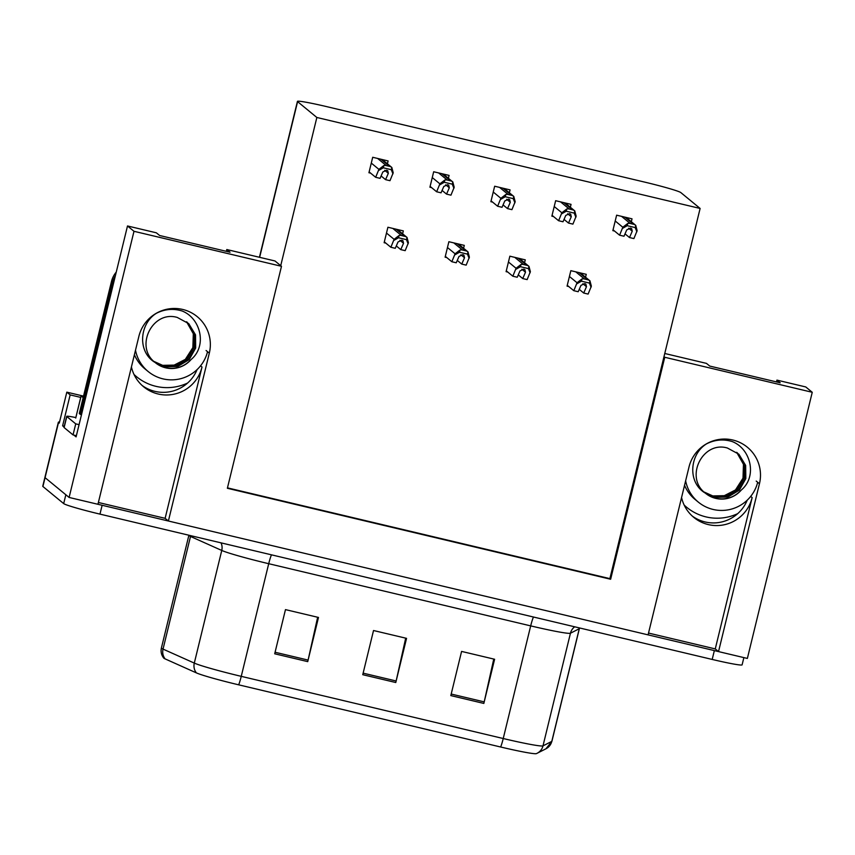 <?xml version="1.0" encoding="UTF-8"?>
<svg xmlns="http://www.w3.org/2000/svg" width="855" height="855" viewBox="0 0 855 855"><rect width="100%" height="100%" fill="white"/><g stroke="black" fill="none" stroke-linecap="round" stroke-linejoin="round"><path stroke-width="1.28" d="M197.099 369.584A36.423 36.145 -50.6 0 1 142.069 385.434M131.424 366.966A36.423 36.145 129.4 0 0 202.004 367.03L200.54 365.822M747.238 500.164A36.423 36.145 -50.6 0 1 692.208 516.014M681.563 497.546A36.423 36.145 129.4 0 0 752.144 497.61L750.679 496.402M664.752 357.272L663.993 356.653L700.117 208.449L680.869 192.61A34.147 1.849 13.7 0 0 644.574 182.083L327.347 106.79A34.147 1.849 13.7 0 0 297.433 101.382A34.147 1.849 13.7 0 0 297.593 101.638L316.852 117.477L280.718 265.681L275 260.967L226.789 249.532L230.048 252.214L159.607 235.488L156.337 232.806L127.502 225.966L133.989 231.299L281.487 266.3L227.366 488.28L610.641 579.252L664.752 357.272L812.25 392.285L747.366 658.436L718.531 651.596L759.454 483.727A36.423 36.145 129.4 0 0 732.842 440.026A36.423 36.145 129.4 0 0 689.002 467.012L648.079 634.87L168.392 521.016L209.315 353.147A36.423 36.145 129.4 0 0 182.703 309.446A36.423 36.145 129.4 0 0 138.863 336.432L97.94 504.29L69.105 497.45L45.059 477.667A34.147 1.849 -166.3 0 1 44.909 477.421A34.147 1.849 -166.3 0 0 45.059 477.667L65.846 494.767L63.687 503.595L42.91 486.506A34.147 1.849 -166.3 0 1 42.75 486.26L58.364 422.199A34.147 1.849 -166.3 0 1 59.54 422.007M64.093 427.04L62.618 425.822L64.296 426.218M127.502 225.966L76.084 436.894L73.915 435.11M83.534 396.122L66.818 392.156L70.153 394.892L80.733 397.404M70.153 394.892L62.618 425.822M66.818 392.156L59.284 423.075L58.525 422.456A34.147 1.849 -166.3 0 1 58.364 422.199M812.25 392.285L805.763 386.952L776.928 380.112L776.49 381.918M133.989 231.299L69.105 497.45M98.389 502.484L165.122 518.333L168.392 521.016M648.528 633.063L715.261 648.913L718.531 651.596M226.789 249.532L226.351 251.338M776.928 380.112L780.188 382.794L709.746 366.068L706.476 363.386L664.763 353.489M700.117 208.449L316.852 117.477M227.473 487.863L609.882 578.632L663.993 356.653M609.882 578.632L610.641 579.252M281.487 266.3L280.718 265.681M448.383 178.3L449.089 175.414L433.677 171.759L429.915 187.213L431.593 187.619M509.366 192.77L510.072 189.885L494.66 186.23L490.888 201.695L492.576 202.09M570.349 207.252L571.055 204.366L555.643 200.701L551.87 216.165L553.559 216.561M631.332 221.723L632.027 218.837L616.626 215.182L612.853 230.636L614.531 231.042M387.411 163.829L388.117 160.943L372.705 157.277L368.933 172.742L370.621 173.138M463.592 248.26L464.286 245.374L448.875 241.719L445.113 257.184L446.791 257.579M524.564 262.742L525.269 259.856L509.858 256.19L506.096 271.655L507.774 272.061M585.547 277.212L586.252 274.327L570.841 270.672L567.068 286.126L568.757 286.532M402.609 233.789L403.314 230.903L387.903 227.248L384.13 242.713L385.819 243.109M715.261 648.913L752.144 497.61M165.122 518.333L202.004 367.03M718.499 651.574A34.147 1.849 -166.3 0 1 714.353 650.602L102.13 505.284A34.147 1.849 -166.3 0 1 97.951 504.279M500.645 747.003L238.663 684.823A40.987 2.212 -166.3 0 1 196.404 672.896L165.143 658.906A40.987 2.212 -166.3 0 1 163.743 658.083C161.381 655.101 160.601 651.745 161.403 647.994A45.539 2.458 13.7 0 0 163.038 649.105L194.299 663.095A45.539 2.458 13.7 0 0 241.249 676.348L503.232 738.528A11.382 1.272 103.4 0 1 500.645 747.003A40.987 2.212 -166.3 0 0 536.395 753.618A40.987 2.212 -166.3 0 1 536.395 753.618L537.132 753.276A11.382 11.339 63 0 1 536.427 753.608M743.871 657.613L742.108 664.837A34.147 1.849 -166.3 0 1 712.194 659.44L99.971 514.122A34.147 1.849 -166.3 0 1 63.687 503.595M450.82 695.596L461.582 651.414L494.607 659.258L483.834 703.43L450.82 695.596M274.701 653.786L285.474 609.615L318.488 617.449L307.725 661.631L274.701 653.786M362.755 674.691L373.528 630.52L406.553 638.354L395.78 682.525L362.755 674.691M405.698 638.151L396.143 680.986A9.106 1.015 103.4 0 1 395.78 682.525M317.643 617.257L308.089 660.081A9.106 1.015 103.4 0 1 307.725 661.631M493.763 659.055L484.197 701.88A9.106 1.015 103.4 0 1 483.834 703.43M390.863 247.266L395.267 248.303L398.024 241.965L401.839 240.17L402.94 240.704L403.528 243.269L400.771 249.617L405.174 250.654L408.412 242.724L407.001 237.412A5.696 5.643 129.4 0 0 404.8 236.343L401.497 235.553A5.696 5.643 129.4 0 0 399.05 235.52L394.102 239.325L390.863 247.266L384.333 241.89M397.393 229.503L407.055 237.455L406.456 239.646L398.505 237.765L399.05 235.52M396.303 245.93L400.771 249.617M398.505 237.765L393.834 240.426M408.145 243.825L406.456 239.646M375.666 177.295L380.069 178.342L382.826 171.994L386.642 170.209L387.743 170.733L388.33 173.298L385.573 179.646L389.976 180.694L393.215 172.753L391.804 167.441A5.696 5.643 129.4 0 0 389.602 166.372L386.3 165.592A5.696 5.643 129.4 0 0 383.852 165.549L378.904 169.354L375.666 177.295L369.136 171.919M382.196 159.532L391.857 167.484L391.259 169.685L383.307 167.794L383.852 165.549M381.106 175.97L385.573 179.646M383.307 167.794L378.637 170.455M392.947 173.854L391.259 169.685M451.846 261.737L456.249 262.784L459.007 256.436L462.822 254.64L463.912 255.175L464.511 257.74L461.753 264.088L466.157 265.136L469.395 257.195L467.984 251.883A5.696 5.643 129.4 0 0 465.783 250.814L462.48 250.023A5.696 5.643 129.4 0 0 460.033 249.991L455.084 253.796L451.846 261.737L445.316 256.361M458.366 243.974L468.038 251.926L467.439 254.117L459.477 252.236L460.033 249.991M457.275 260.412L461.753 264.088M459.477 252.236L454.817 254.897M469.128 258.296L467.439 254.117M512.829 276.208L517.232 277.255L519.99 270.907L523.805 269.122L524.895 269.646L525.494 272.211L522.736 278.559L527.14 279.606L530.378 271.666L528.967 266.354A5.696 5.643 129.4 0 0 526.766 265.285L523.463 264.505A5.696 5.643 129.4 0 0 521.005 264.473L516.067 268.267L512.829 276.208L506.288 270.832M519.348 258.445L529.021 266.397L528.411 268.598L520.46 266.707L521.005 264.473M518.258 274.882L522.736 278.559M520.46 266.707L515.8 269.368M530.111 272.766L528.411 268.598M573.801 290.689L578.204 291.726L580.973 285.378L584.777 283.593L585.878 284.127L586.466 286.692L583.708 293.041L588.112 294.077L591.361 286.136L589.939 280.825A5.696 5.643 129.4 0 0 587.738 279.756L584.435 278.976A5.696 5.643 129.4 0 0 581.988 278.944L577.05 282.749L573.801 290.689L567.271 285.313M580.331 272.927L590.003 280.878L589.394 283.069L581.443 281.177L581.988 278.944M579.241 289.353L583.708 293.041M581.443 281.177L576.783 283.849M591.083 287.248L589.394 283.069M436.649 191.777L441.052 192.813L443.809 186.465L447.625 184.68L448.715 185.214L449.313 187.779L446.556 194.128L450.959 195.164L454.197 187.224L452.787 181.912A5.696 5.643 129.4 0 0 450.585 180.843L447.283 180.063A5.696 5.643 129.4 0 0 444.824 180.031L439.887 183.836L436.649 191.777L430.108 186.401M443.168 174.003L452.84 181.965L452.242 184.156L444.279 182.265L444.824 180.031M442.078 190.441L446.556 194.128M444.279 182.265L439.62 184.936M453.93 188.324L452.242 184.156M497.631 206.247L502.035 207.295L504.792 200.946L508.607 199.151L509.698 199.685L510.296 202.25L507.528 208.599L511.931 209.646L515.18 201.705L513.759 196.394A5.696 5.643 129.4 0 0 511.568 195.325L508.265 194.534A5.696 5.643 129.4 0 0 505.807 194.502L500.87 198.307L497.631 206.247L491.091 200.872M504.151 188.485L513.823 196.436L513.214 198.627L505.262 196.746L505.807 194.502M503.061 204.922L507.528 208.599M505.262 196.746L500.603 199.407M514.913 202.806L513.214 198.627M558.604 220.718L563.007 221.766L565.764 215.417L569.58 213.632L570.68 214.156L571.268 216.721L568.511 223.07L572.914 224.117L576.152 216.176L574.742 210.864A5.696 5.643 129.4 0 0 572.54 209.796L569.238 209.015A5.696 5.643 129.4 0 0 566.79 208.973L561.853 212.777L558.604 220.718L552.073 215.342M565.134 202.956L574.795 210.907L574.197 213.109L566.245 211.217L566.79 208.973M564.043 219.393L568.511 223.07M566.245 211.217L561.575 213.878M575.885 217.277L574.197 213.109M619.586 235.189L623.99 236.237L626.747 229.888L630.562 228.103L631.663 228.638L632.251 231.192L629.494 237.54L633.897 238.588L637.135 230.647L635.725 225.335A5.696 5.643 129.4 0 0 633.523 224.267L630.221 223.486A5.696 5.643 129.4 0 0 627.773 223.454L622.825 227.248L619.586 235.189L613.056 229.824M626.106 217.427L635.778 225.389L635.18 227.58L627.228 225.688L627.773 223.454M625.016 233.864L629.494 237.54M627.228 225.688L622.558 228.36M636.868 231.748L635.18 227.58M685.635 480.831A37.107 36.829 129.4 0 0 757.69 482.284M722.988 496.349L735.471 489.947L743.006 478.18L743.455 464.318L736.689 452.338M737.373 452.872L745.314 465.12L745.485 478.298L738.998 489.894L727.552 496.776L714.182 497.065L704.702 492.587M705.289 493.1C687.335 482.615 689.493 454.294 706.54 443.852C714.823 439.662 723.373 438.893 732.201 441.554C750.914 448.779 757.487 476.588 741.274 490.065A25.725 25.532 129.4 0 1 705.289 493.1C684.385 477.496 702.564 440.635 727.381 448.009L738.891 454.208L745.656 465.409L745.827 478.586L739.34 490.172L727.894 497.054L714.524 497.354L704.862 492.737M736.668 452.316L743.925 463.987L744.107 477.165L737.619 488.761L726.162 495.633L712.803 495.932L704.039 491.978M736.839 452.455L744.278 464.276L744.448 477.443L737.961 489.039L726.515 495.921L713.145 496.221L704.21 492.138M741.274 490.065C734.199 497.578 725.639 500.293 715.56 498.209L705.375 493.175M135.496 350.251A37.107 36.829 129.4 0 0 207.551 351.704M172.849 365.769L185.332 359.367L192.856 347.6L193.316 333.739L186.55 321.758L193.786 333.407L193.967 346.585L187.48 358.181L176.023 365.053L162.664 365.352L153.9 361.398M187.234 322.292L195.175 334.54L195.346 347.718L188.859 359.314L177.413 366.197L164.042 366.485L154.563 362.007M155.15 362.52C137.195 352.036 139.354 323.714 156.401 313.283C164.684 309.083 173.234 308.313 182.062 310.974C200.775 318.199 207.348 346.008 191.135 359.485A25.725 25.532 129.4 0 1 155.15 362.52C134.246 346.916 152.425 310.055 177.242 317.429L188.752 323.628L195.517 334.829L195.688 348.006L189.201 359.602L177.755 366.474L164.384 366.774L154.723 362.157M186.7 321.875L194.138 333.696L194.309 346.863L187.822 358.459L176.376 365.341L163.006 365.641L154.071 361.558M191.135 359.485C184.06 366.998 175.489 369.713 165.421 367.629L155.236 362.595M115.382 275.673A22.764 22.593 129.4 0 0 112.582 282.342L80.381 414.429A22.764 22.593 -50.6 0 1 81.492 414.718M116.259 272.082A22.764 22.593 129.4 0 0 111.492 281.455L79.291 413.531L80.381 414.429M64.114 427.564L66.808 416.524A22.764 1.229 -166.3 0 1 66.701 416.353L64.007 427.404A22.764 1.229 13.7 0 0 64.114 427.564L73.038 434.906A22.764 1.229 -166.3 0 1 76.373 435.697M66.701 416.353A22.764 1.229 -166.3 0 1 75.817 417.561M73.038 434.906L75.732 423.866A22.764 1.229 -166.3 0 1 79.066 424.657M66.808 416.524L75.732 423.866M83.501 396.271L81.097 395.94L83.159 397.661M756.226 481.076L759.454 483.727M58.525 422.456L42.91 486.506M297.593 101.638L259.642 257.323M206.087 350.507L209.315 353.147M165.143 658.906A11.382 10.901 -65.9 0 1 163.038 649.105L190.505 536.459A45.539 2.458 -166.3 0 1 189.073 535.679A45.539 2.458 -166.3 0 1 188.87 535.348L188.891 535.23M533.456 617.011A11.382 1.272 103.4 0 0 530.688 625.881L503.232 738.528A45.539 2.458 13.7 0 0 543 745.859L551.796 741.381A45.539 2.458 13.7 0 0 551.924 741.253L579.38 628.607A45.539 2.458 -166.3 0 1 579.263 628.735L570.456 633.213A45.539 2.458 -166.3 0 1 530.688 625.881L268.716 563.702A45.539 2.458 -166.3 0 1 221.755 550.449L190.505 536.459A11.382 10.901 114.1 0 0 190.665 535.647M551.924 741.253L545.939 748.798A11.382 11.339 63 0 0 551.796 741.381L579.263 628.735A11.382 11.339 -117 0 1 579.487 627.933M238.663 684.823A11.382 1.272 -76.6 0 0 241.249 676.348L268.716 563.702A11.382 1.272 103.4 0 1 271.473 554.831M196.404 672.896A11.382 10.901 -65.9 0 1 194.299 663.095L221.755 550.449A11.382 10.901 114.1 0 0 221.028 542.861M574.699 626.801A11.382 11.339 -117 0 0 570.456 633.213L543 745.859A11.382 11.339 63 0 1 537.132 753.276L545.939 748.798M712.194 659.44L714.353 650.602M99.971 514.122L102.13 505.284M363.14 673.152L396.143 680.986M451.194 694.046L484.197 701.88M275.075 652.247L308.089 660.081M386.481 233.052L394.102 239.325M392.819 228.413L401.497 235.553M396.122 229.204L404.8 236.343M399.916 240.287L403.528 243.269M371.284 163.091L378.904 169.354M377.621 158.453L386.3 165.592M380.924 159.233L389.602 166.372M384.718 170.327L388.33 173.298M447.464 247.523L455.084 253.796M453.802 242.884L462.48 250.023M457.104 243.675L465.783 250.814M460.898 254.769L464.511 257.74M508.447 262.004L516.067 268.267M514.785 257.366L523.463 264.505M518.087 258.146L526.766 265.285M521.871 269.24L525.494 272.211M569.43 276.475L577.05 282.749M575.757 271.837L584.435 278.976M579.059 272.617L587.738 279.756M582.854 283.71L586.466 286.692M432.267 177.562L439.887 183.836M438.604 172.924L447.283 180.063M441.907 173.704L450.585 180.843M445.69 184.798L449.313 187.779M493.25 192.033L500.87 198.307M499.587 187.395L508.265 194.534M502.89 188.186L511.568 195.325M506.673 199.268L510.296 202.25M554.222 206.515L561.853 212.777M560.559 201.876L569.238 209.015M563.862 202.656L572.54 209.796M567.656 213.75L571.268 216.721M615.205 220.985L622.825 227.248M621.542 216.347L630.221 223.486M624.845 217.127L633.523 224.267M628.639 228.221L632.251 231.192M737.726 513.631A48.5 48.126 -50.6 0 1 684.15 505.038M684.545 485.298A37.107 36.829 129.4 0 0 695.051 499.427L698.311 502.109M187.576 383.051A48.5 48.126 -50.6 0 1 134.011 374.458M134.406 354.718A37.107 36.829 129.4 0 0 144.912 368.847L148.172 371.53M111.492 281.455L112.582 282.342M81.118 395.983L75.732 418.074M297.433 101.382L259.428 257.28M161.403 647.994L188.87 535.348M579.38 628.607L579.562 627.955M81.097 395.94L75.71 418.031"/></g></svg>
